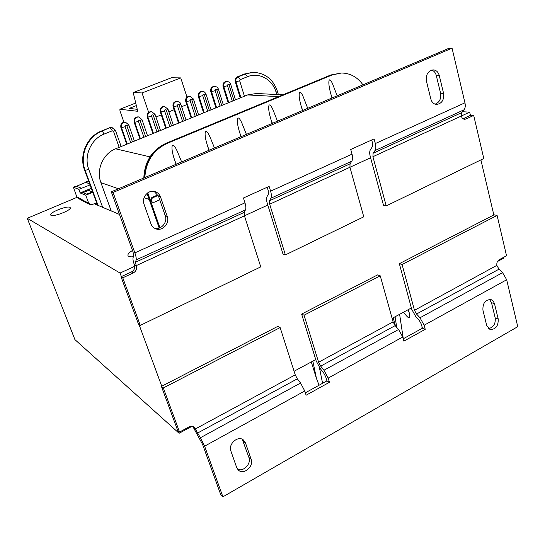 <?xml version="1.0" encoding="UTF-8"?>
<svg xmlns="http://www.w3.org/2000/svg" width="545" height="545" viewBox="0 0 545 545"><rect width="100%" height="100%" fill="white"/><g stroke="black" fill="none" stroke-linecap="round" stroke-linejoin="round"><path stroke-width="0.82" d="M123.913 122.155L119.975 110.867L119.9 109.232L137.721 111.296L133.491 93.706L133.593 92.432L142.034 92.97L148.621 112.352M137.245 109.32L129.179 108.414L136.345 105.594M130.814 107.781L129.192 108.421M171.464 77.765L180.742 77.901L142.034 92.97M186.785 104.647L181.648 106.711M174.1 109.743L168.875 111.841M161.286 114.893L155.959 117.032M180.742 77.901L186.996 97.105M92.534 191.949L89.646 190.839L89.046 189.217M75.993 186.158L73.405 187.214L76.484 195.962M92.766 192.344L85.742 195.212L80.163 192.95L78.821 189.34L90.048 184.953M80.163 192.95L91.274 188.284M403.225 338.792L422.423 328.199L421.326 324.118L419.262 320.412L415.821 316.652L411.727 309.281L399.349 263.685L402.094 264.536L414.479 310.316L416.537 314.015L419.991 317.783L424.133 325.229L425.236 329.323L403.872 341.136L402.735 337.021L398.579 329.48L395.159 325.637L393.095 321.891L380.24 275.831L377.562 274.918L301.63 314.084L304.055 315.208L318.607 362.221L320.692 366.124L323.968 370.239L328.158 378.101L329.453 382.297L306.106 395.214L304.764 390.99L300.567 383.026L297.332 378.83L295.247 374.871L280.137 327.572L163.323 387.951L179.55 432.035L189.653 426.599L192.501 426.279L194.013 427.028L195.144 428.663L200.383 437.758L204.62 446.164L222.898 496.829L220.8 494.826L202.563 444.366L193.271 427.294L195.144 428.663M192.889 426.394L193.148 426.953M179.55 432.035L177.609 430.298L161.429 386.398L163.323 387.951M139.023 324.507L161.763 386.228L161.429 386.398M305.343 392.809L326.946 380.887L325.658 376.704L323.573 372.787L320.303 368.686L316.161 360.906L301.63 314.084M402.094 264.536L497.101 215.432L506.537 255.762L499.234 259.692C497.319 260.994 496.536 262.881 496.904 265.34L414.479 310.316M222.898 496.829L517.75 326.673L506.68 279.755L502.585 272.657L499.009 269.182L496.979 265.653M497.101 215.432L494.077 214.819L399.349 263.685M280.137 327.572L277.8 326.373L161.763 386.228M488.511 328.621C493.45 327.443 495.684 323.894 495.214 317.973L491.495 302.673L489.499 299.368M237.511 469.109C243.172 472.345 251.497 463.836 248.922 457.493L242.239 439.256M422.423 328.199L425.236 329.323M380.24 275.831L304.055 315.208M494.492 303.647L498.212 319.009C498.416 326.08 495.664 329.568 489.962 329.466L486.719 325.535L482.918 310.125C482.652 303.115 485.357 299.6 491.025 299.559L493.205 301.024L494.492 303.647L491.495 302.673M245.482 442.921L251.143 459.306C254.004 466.35 243.813 475.233 238.526 470.226L236.687 467.515L230.903 451.076C228.014 444.052 237.981 435.217 243.383 439.944L245.482 442.921L243.274 441.178M326.946 380.887L329.453 382.297M497.476 261.518L503.955 258.017L503.778 257.247M178.195 430.816L179.101 433.282L192.187 426.217M131.515 271.887L133.321 272.916C136.046 271.321 137.033 269.032 136.277 266.049L134.458 265.061L134.738 266.301L120.064 273.052L121.365 276.581L131.515 271.887C133.75 270.688 134.819 268.821 134.738 266.301M134.458 265.061L134.322 264.679C133.191 261.491 132.769 259.188 133.062 257.778L133.661 255.455L133.028 251.94L111.303 191.82L113.074 192.467L134.874 252.88C136.025 256.15 136.441 258.5 136.134 259.911L135.521 262.22L136.277 266.049M133.321 272.916L122.775 277.8L140.297 325.399L260.755 266.873L244.453 215.827L244.221 212.359L245.441 209.873C246.095 208.36 245.938 206.01 244.971 202.822L243.438 197.992L269.121 186.376L270.599 191.172C271.526 194.333 271.621 196.684 270.892 198.223L269.537 200.751L269.686 204.212L285.382 254.91L363.767 216.821L349.938 167.281L350.047 163.827L351.798 161.184C352.758 159.583 352.84 157.239 352.036 154.146L350.735 149.473L374.088 138.907L375.335 143.553C376.105 146.625 375.982 148.962 374.953 150.583L373.1 153.254L372.916 156.708L386.228 205.908L383.503 205.302L370.205 156.306C369.435 153.315 369.551 151.013 370.552 149.412L372.392 146.721L372.569 143.212L371.704 139.99M462.978 118.79L470.676 115.233L473.7 115.438L465.927 119.035L463.025 118.824M285.382 254.91L282.998 254.038L267.336 203.571C266.416 200.485 266.314 198.182 267.023 196.65L268.358 194.102L268.201 190.58L267.179 187.255M122.775 277.8L121.01 276.744L121.365 276.581M140.297 325.399L138.478 324.125L121.01 276.744M372.916 156.708L461.349 116.01L461.956 117.672L463.066 118.851L464.483 119.321L465.927 119.035M461.349 116.01L461.792 112.577L464.033 109.797C465.287 108.128 465.587 105.798 464.946 102.814L452.05 48.171L449.012 48.26L111.303 191.82M386.228 205.908L483.783 158.513L473.7 115.438M154.542 228.212C161.02 230.269 167.84 222.278 165.251 215.718L158.554 196.357L154.187 191.411M435.074 104.177C439.488 102.433 441.327 98.795 440.592 93.249L436.259 75.435C435.503 72.635 433.97 70.85 431.667 70.08M113.074 192.467L452.05 48.171M150.917 223.736L144.037 204.198C141.339 197.453 148.404 189.333 154.964 191.595C157.648 192.453 159.501 194.258 160.523 197.011L167.24 216.467C169.999 223.423 162.26 231.686 155.672 228.757C153.397 227.824 151.817 226.148 150.917 223.736M430.843 99.033L426.415 81.062C425.713 74.713 427.927 70.986 433.057 69.876C436.143 70.032 438.207 71.899 439.25 75.469L443.582 93.358C444.223 99.837 441.913 103.543 436.647 104.47C433.759 104.197 431.831 102.385 430.843 99.033M462.48 111.718L469.674 112.168L470.424 115.356M469.674 112.168L461.343 115.996M120.064 273.052L27.25 218.307L76.988 197.345M179.101 433.282L74.917 339.61L27.25 218.307M480.894 159.917L493.831 214.948M370.6 157.757L269.686 204.212M267.799 205.063L136.141 265.667M294.089 371.247L315.746 359.557M392.107 318.362L411.366 307.973M119.471 214.417L94.83 204.041L96.765 203.21M69.842 207.318L70.237 207.672C72.035 210.213 51.468 217.911 50.699 214.968C49.098 212.639 66.933 205.533 69.842 207.318M133.327 256.75C130.316 257.022 128.531 256.654 127.993 255.646C127.55 254.29 129.049 252.567 132.496 250.468M96.594 202.754L92.35 204.511L90.163 204.532L88.597 202.91L85.742 195.212M226.502 81.477L226.366 81.477C223.702 81.948 222.598 83.671 223.069 86.641L228.144 102.869M253.548 72.349L244.576 73.977L237.347 76.859C235.454 77.853 234.752 79.495 235.236 81.77L240.222 97.943M223.069 86.641L223.804 86.669C223.341 83.692 224.445 81.968 227.115 81.498L228.73 81.893L230.201 83.249L230.617 84.155L229.132 85.081C228.226 84.128 227.681 84.346 227.503 85.735L232.306 101.172L247.614 94.925L256.477 93.488M395.527 326.046L393.218 317.762M408.089 309.737L409.227 312.755C410.855 319.574 409.125 319.595 404.036 312.823L403.634 312.142M399.621 314.308L403.293 338.752M312.85 361.124L316.441 378.407L319.063 385.233M322.592 383.292L319.377 367.432M97.473 205.152L84.598 170.122C78.752 155.264 86.989 136.366 101.629 130.936L109.736 127.7L111.814 127.51M159.944 227.796L147.743 192.848M316.441 378.407L311.304 361.955M120.888 127.537L121.487 127.639C120.956 124.274 122.305 122.475 125.514 122.23L124.907 122.135C121.698 122.38 120.363 124.178 120.888 127.537L126.747 144.255M144.841 177.568C145.883 161.388 153.336 149.991 167.199 143.369L332.184 74.944L341.415 73.01C350.251 73.139 357.431 77.083 362.956 84.843M90.054 204.484L86.601 202.992L85.34 201.521L76.641 196.677M81.941 192.208L86.696 194.109L92.609 191.922M89.618 183.788L85.688 182.425M89.523 183.515L85.592 182.439M81.491 188.223L76.034 186.118M73.405 187.214L78.821 189.34M138.682 116.937L141.986 119.593L140.208 120.711C139.207 119.736 138.621 119.975 138.444 121.412L134.765 122.318C134.247 119.021 135.548 117.223 138.682 116.937L138.055 116.855C134.935 117.141 133.627 118.933 134.152 122.23L139.908 138.886M151.714 111.705L155.059 114.368L153.329 115.451C152.341 114.484 151.762 114.716 151.585 116.146L147.906 117.059C147.388 113.816 148.662 112.032 151.714 111.705L151.067 111.63C148.022 111.957 146.755 113.742 147.266 116.977L152.92 133.573M160.244 111.786L160.898 111.854C160.394 108.666 161.627 106.888 164.61 106.534L163.95 106.466C160.973 106.827 159.733 108.598 160.244 111.786L165.796 128.313M176.846 101.37L176.689 101.363C173.787 101.745 172.581 103.509 173.078 106.65L178.535 123.115M189.456 96.315L189.306 96.308C186.458 96.717 185.286 98.475 185.777 101.568L191.132 117.979M201.929 91.315L201.786 91.308C199.007 91.744 197.855 93.488 198.339 96.54L203.605 112.89M214.28 86.369L214.137 86.369C211.419 86.819 210.295 88.556 210.765 91.56L215.936 107.855M422.15 327.184L421.523 328.69M332.3 97.875L330.985 94.483L331.973 98.011M302.761 110.431L301.419 106.997L302.455 110.56M272.425 123.327L271.049 119.852L272.132 123.449M159.753 199.817L154.228 202.229L152.702 202.311C150.747 200.914 150.74 199.409 152.689 197.801L158.166 195.417M157.88 194.865L151.81 197.501L150.461 200.635L152.607 202.277M181.642 161.919L178.406 154.017C172.506 138.934 169.304 144.752 174.802 160.598L176.042 164.297M214.478 147.961L211.126 139.69C205.54 125.193 202.624 131.222 207.774 146.639L208.967 150.304M246.408 134.383L242.968 125.772C237.681 111.854 235.018 118.061 239.848 133.062L240.985 136.693M83.085 192.664L89.346 190.028M330.985 94.483C326.993 80.619 329.037 74.004 333.513 86.308L337.185 95.797M301.419 106.997C297.168 92.773 299.396 86.273 304.13 99.095L307.734 108.319M271.049 119.852C266.519 105.253 268.951 98.883 273.958 112.243L277.487 121.174M76.613 196.323L78.037 198.278L86.601 202.992M127.237 144.05L121.487 127.639L125.159 126.733L130.711 142.633L232.306 101.172M111.207 210.935L100.92 182.65C95.947 169.89 103.032 153.588 115.595 148.805L130.711 142.633M135.732 103.039L119.982 109.225M171.648 77.697L133.675 92.418M416.537 314.015L499.009 269.182M502.585 272.657L419.991 317.783M295.247 374.871L195.267 428.997M197.365 433.173L297.332 378.83M300.567 383.026L200.383 437.758M320.692 366.124L395.159 325.637M393.095 321.891L318.607 362.221M204.62 446.164L304.764 390.99M424.133 325.229L506.68 279.755M328.158 378.101L402.735 337.021M398.579 329.48L323.968 370.239M495.214 317.973L498.212 319.009M248.922 457.493L251.143 459.306M244.221 212.359L135.521 262.22M136.134 259.911L245.441 209.873M461.792 112.577L373.1 153.254M374.953 150.583L464.033 109.797M350.047 163.827L269.537 200.751M464.946 102.814L375.335 143.553M244.971 202.822L134.874 252.88M352.036 154.146L270.599 191.172M270.892 198.223L351.798 161.184M165.251 215.718L167.24 216.467M158.554 196.357L160.523 197.011M436.259 75.435L439.25 75.469M440.592 93.249L443.582 93.358M229.132 85.081L233.928 100.512M395.084 316.754L396.712 327.382M403.75 312.081L404.036 312.823M98.032 205.383L85.136 170.299L84.598 170.122M159.344 228.028L147.198 193.257M332.184 74.944L341.354 73.01M252.696 72.342L244.576 73.977M237.347 76.859L238.104 76.872C236.217 77.874 235.508 79.509 235.992 81.791L240.89 97.671M276.758 94.523L276.097 92.275C272.561 79.393 258.998 71.824 247.464 76.722L245.345 73.984L238.104 76.872L240.216 79.624L239.691 80.858L235.236 81.77M330.699 75.019L166.382 143.212C152.341 149.95 144.902 161.511 144.057 177.895M167.199 143.369L166.157 143.219C152.001 150.011 144.554 161.606 143.826 177.997M125.159 126.733C125.336 125.289 125.929 125.05 126.944 126.024L132.476 141.911M125.514 122.23L128.763 124.88L126.944 126.024M102.658 207.332L88.787 169.461C83.528 156.047 90.961 138.989 104.163 134.063L112.297 130.814L113.53 131.393L115.404 130.228L111.623 127.482M113.53 131.393L119.164 147.348M112.297 130.814L110.315 127.802L112.209 127.585M88.787 169.461L85.136 170.299C79.284 155.42 87.534 136.482 102.194 131.045L109.736 127.7M104.163 134.063L102.194 131.045L101.629 130.936M153.329 115.451L158.67 131.222M166.348 128.089L160.898 111.854L164.583 110.942L169.842 126.665M164.583 110.942C164.76 109.518 165.333 109.286 166.307 110.254L171.552 125.97M164.61 106.534L167.989 109.198L166.307 110.254M151.585 116.146L156.94 131.931M147.266 116.977L147.906 117.059L153.452 133.355M140.208 120.711L145.644 136.543M184.292 120.765L179.141 105.11L180.783 104.081C180.783 103.046 179.646 102.153 177.37 101.418C174.461 101.799 173.256 103.57 173.753 106.711L177.438 105.791L182.602 121.46M173.078 106.65L173.753 106.711L179.107 122.884M138.444 121.412L143.9 137.251M134.152 122.23L134.765 122.318L140.419 138.675M88.597 202.91L85.34 201.521M76.463 186.267L85.776 182.384M85.681 182.119L88.569 180.92L85.633 182.119M73.452 187.214L76.082 186.124M228.791 102.61L223.804 86.669L227.503 85.735M239.691 80.858L244.412 96.233M276.097 92.275L277.432 91.369C273.263 79.338 265.279 73.003 253.48 72.349M247.464 76.722L240.216 79.624M198.339 96.54L199.048 96.581C198.564 93.529 199.715 91.785 202.502 91.349L204.382 91.942L205.71 93.406L205.969 94.013L204.409 94.987C203.469 94.033 202.917 94.251 202.74 95.654L199.048 96.581L204.212 112.638M202.74 95.654L207.72 111.207M185.777 101.568L186.465 101.622C185.974 98.522 187.153 96.765 190.001 96.356L193.441 99.02L191.84 100.021L196.902 115.622M191.84 100.021C190.893 99.061 190.334 99.285 190.157 100.696L195.233 116.303M191.724 117.734L186.465 101.622L190.157 100.696M204.409 94.987L209.375 110.533M210.765 91.56L211.494 91.601C211.017 88.583 212.148 86.853 214.873 86.396L216.767 86.975L218.102 88.447L218.354 89.06L216.835 90.007C215.915 89.053 215.364 89.271 215.186 90.668L211.494 91.601L216.569 107.597M215.186 90.668L220.078 106.159M179.141 105.11C178.181 104.15 177.616 104.374 177.438 105.791M216.835 90.007L221.72 105.492M151.81 197.501L152.689 197.801M176.273 164.202L174.802 160.598M209.219 150.195L207.774 146.639M241.258 136.577L239.848 133.062M100.92 182.65L118.49 188.768M144.084 197.672L149.187 199.45M149.984 156.858L115.595 148.805M247.614 94.925L278.556 96.635M135.725 103.019L119.9 109.232M171.559 77.71L133.593 92.432M155.672 228.757L155.305 228.607M166.157 143.219L330.795 74.985L341.415 73.01M159.195 228.076L147.061 193.366M128.77 124.9L134.411 141.128M115.411 130.248L121.154 146.537M155.066 114.389L160.502 130.48M167.996 109.218L173.337 125.241M141.993 119.621L147.531 135.773M230.624 84.182L235.495 99.871M278.386 94.605L277.439 91.403M193.448 99.047L198.598 114.934M205.976 94.04L211.024 109.858M180.79 104.109L186.036 120.057M218.368 89.08L223.321 104.838M76.436 186.261L85.729 182.384M202.502 91.349L201.786 91.308M190.001 96.356L189.306 96.308M177.37 101.418L176.689 101.363M214.873 86.396L214.137 86.369M227.115 81.498L226.366 81.477M78.037 198.278L76.457 196.186M282.889 94.837L255.7 93.447"/></g></svg>
